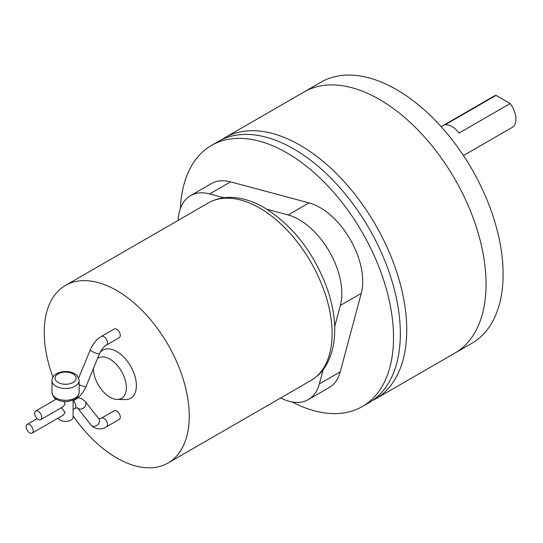 <?xml version="1.0" encoding="UTF-8"?>
<svg xmlns="http://www.w3.org/2000/svg" width="543" height="543" viewBox="0 0 543 543"><rect width="100%" height="100%" fill="white"/><g stroke="black" fill="none" stroke-linecap="round" stroke-linejoin="round"><path stroke-width="0.81" d="M459.018 133.076A18.095 10.446 -120 0 0 451.946 126.526A18.095 10.446 -120 0 0 444.873 124.91L496.044 95.364L510.189 103.53L459.018 133.076M463.45 155.549L512.164 127.429A18.095 10.446 -120 0 0 510.189 103.53M496.044 95.364A18.095 10.446 -120 0 0 494.076 96.084L441.12 126.655M372.159 400.72L375.512 398.935A150.778 87.056 60 0 0 398.623 278.111A150.778 87.056 60 0 0 300.123 145.239A150.778 87.056 60 0 0 224.727 137.773L321.11 82.129A150.778 87.056 60 0 1 396.499 89.595A150.778 87.056 60 0 1 495.006 222.467A150.778 87.056 60 0 1 471.894 343.285L454.83 353.133A150.778 87.056 -120 0 0 477.942 232.316A150.778 87.056 -120 0 0 379.442 99.444A150.778 87.056 -120 0 0 304.053 91.977A150.778 87.056 -120 0 0 303.904 92.066M454.681 353.221A150.778 87.056 -120 0 0 454.83 353.133A150.778 87.056 60 0 0 477.942 232.316A150.778 87.056 60 0 0 379.442 99.444A150.778 87.056 60 0 0 304.053 91.977M211.512 145.409L218.334 141.465A150.778 87.056 60 0 1 293.722 148.931A150.778 87.056 60 0 1 392.222 281.803A150.778 87.056 60 0 1 369.111 402.628L362.29 406.564A150.778 87.056 -120 0 0 385.401 285.74A150.778 87.056 -120 0 0 286.901 152.875A150.778 87.056 -120 0 0 211.512 145.409A150.778 87.056 -120 0 0 180.412 208.431M292.161 401.983A150.778 87.056 -120 0 0 362.29 406.564M178.118 220.397A60.314 34.82 60 0 1 190.532 195.636L211.431 183.575A60.314 34.82 60 0 1 230.551 181.864L309.035 202.892A60.314 34.82 60 0 1 361.265 293.363L340.237 371.846A60.314 34.82 60 0 1 329.194 387.553L308.302 399.614A60.314 34.82 60 0 1 280.643 397.985M190.532 195.636A60.314 34.82 60 0 1 209.652 193.932L223.906 197.747M266.98 209.293L288.136 214.96A60.314 34.82 60 0 1 340.366 305.424L334.698 326.581M323.16 369.654L319.338 383.915A60.314 34.82 60 0 1 308.302 399.614M97.536 358.489A23.281 13.439 60 0 1 109.917 359.161A23.281 13.439 60 0 1 125.962 383.195A23.281 13.439 60 0 1 117.064 399.417A23.281 13.439 60 0 1 109.917 397.177A23.281 13.439 60 0 1 93.45 368.398M52.942 377.181A102.532 59.194 60 0 1 65.472 285.435A102.532 59.194 60 0 1 116.738 290.512A102.532 59.194 60 0 1 183.717 380.86A102.532 59.194 60 0 1 168.004 463.023A102.532 59.194 60 0 1 116.738 457.946A102.532 59.194 60 0 1 73.101 415.89M99.892 352.835A27.781 16.039 60 0 1 116.738 351.545A27.781 16.039 60 0 1 135.886 380.229A27.781 16.039 60 0 1 125.27 399.587L117.064 399.417M106.448 345.076L119.243 337.692A5.009 2.891 -120 0 0 120.01 333.68A5.009 2.891 -120 0 0 116.738 329.268A5.009 2.891 -120 0 0 114.234 329.017L101.439 336.409C96.532 339.409 92.812 343.889 90.274 349.841A5.009 0.916 22.4 0 0 91.903 351.314A5.009 0.916 22.4 0 0 96.688 353.371A5.009 0.916 22.4 0 0 99.532 353.656C101.378 349.583 103.679 346.726 106.448 345.076A5.009 2.891 -120 0 0 107.215 341.065A5.009 2.891 -120 0 0 103.944 336.653A5.009 2.891 -120 0 0 101.439 336.409M119.243 419.434A5.009 2.891 -120 0 0 120.01 415.422A5.009 2.891 -120 0 0 116.738 411.017A5.009 2.891 -120 0 0 114.234 410.766L101.439 418.151A5.009 2.891 -120 0 1 103.944 418.402A5.009 2.891 -120 0 1 107.215 422.814A5.009 2.891 -120 0 1 106.448 426.825L119.243 419.434M29.655 424.66A5.009 2.891 60 0 1 32.926 429.072A5.009 2.891 60 0 1 32.159 433.083A5.009 2.891 60 0 1 29.655 432.832A5.009 2.891 60 0 1 26.383 428.42A5.009 2.891 60 0 1 27.15 424.409A5.009 2.891 60 0 1 29.655 424.66M38.18 419.427A5.009 2.891 60 0 1 34.915 415.015A5.009 2.891 60 0 1 35.682 411.003A5.009 2.891 60 0 1 38.18 411.255A5.009 2.891 60 0 1 41.451 415.666A5.009 2.891 60 0 1 40.684 419.678A5.009 2.891 60 0 1 38.18 419.427M73.101 400.089L73.101 417.072A7.541 4.351 180 0 1 68.445 421.09A7.541 4.351 180 0 1 60.232 420.146A7.541 4.351 180 0 1 58.21 418.042M61.373 407.732L65.112 412.361L63.355 415.069L32.159 433.083M64.04 401.501L65.112 403.877L63.355 406.585L40.684 419.678M209.652 193.932L230.551 181.864M288.136 214.96L309.035 202.892M340.366 305.424L361.265 293.363M319.338 383.915L340.237 371.846M58.094 382.476A10.555 6.095 180 0 1 58.094 373.855A10.555 6.095 180 0 1 73.027 373.855A10.555 6.095 180 0 1 73.027 382.476A10.555 6.095 180 0 1 58.094 382.476M208.342 202.953A102.532 59.194 60 0 1 259.602 208.03A102.532 59.194 60 0 1 326.587 298.378A102.532 59.194 60 0 1 310.868 380.541C319.82 374.677 326.167 369.308 331.949 351.586C336.803 333.164 335.289 312.361 327.415 289.188C314.01 252.699 292.915 225.501 264.129 207.582C252.081 200.591 240.25 197.19 228.644 197.38C221.259 197.584 214.492 199.437 208.342 202.953L65.472 285.435M51.992 380.629C51.537 372.634 66.579 368.778 74.534 373.706C76.624 374.188 78.158 376.496 79.129 380.629A13.568 7.833 180 0 1 70.753 387.865A13.568 7.833 180 0 1 55.963 386.168A13.568 7.833 180 0 1 51.992 380.629L51.992 392.446A13.568 7.833 180 0 0 55.963 397.985A13.568 7.833 180 0 0 70.753 399.689A13.568 7.833 180 0 0 79.129 392.446C77.452 400.13 73.936 399.458 69.239 401.236C64.529 401.996 60.314 401.372 56.587 399.37C54.497 398.888 52.963 396.58 51.992 392.446M99.532 353.656L85.97 386.541A5.009 0.916 -157.6 0 1 79.129 384.627M75.748 398.569A5.009 2.891 60 0 1 74.805 399.974C79.706 396.974 83.432 392.494 85.97 386.541M101.439 418.151L98.833 418.823A5.009 3.984 141.8 0 1 98.439 423.961A5.009 3.984 141.8 0 1 91.903 425.821A5.009 3.984 141.8 0 1 90.966 425.02L93.898 427.572C98.778 429.527 102.96 429.275 106.448 426.825M90.966 425.02L77.405 407.786A5.009 3.984 -38.2 0 0 78.341 408.594A5.009 3.984 -38.2 0 0 84.382 407.311A5.009 3.984 -38.2 0 0 85.278 401.596L98.833 418.823M73.339 400.822A5.009 2.891 60 0 1 74.805 408.458L77.405 407.786M375.512 398.935L454.83 353.133M224.727 137.773L221.503 139.782M78.626 378.091L90.274 349.841M168.004 463.023L310.868 380.541M79.129 380.629L79.129 392.446M35.682 411.003L56.221 399.146M27.15 424.409L37.141 418.646M73.101 400.958L74.805 399.974M73.101 409.442L74.805 408.458M85.278 401.596L82.339 399.044L78.002 397.707"/></g></svg>
